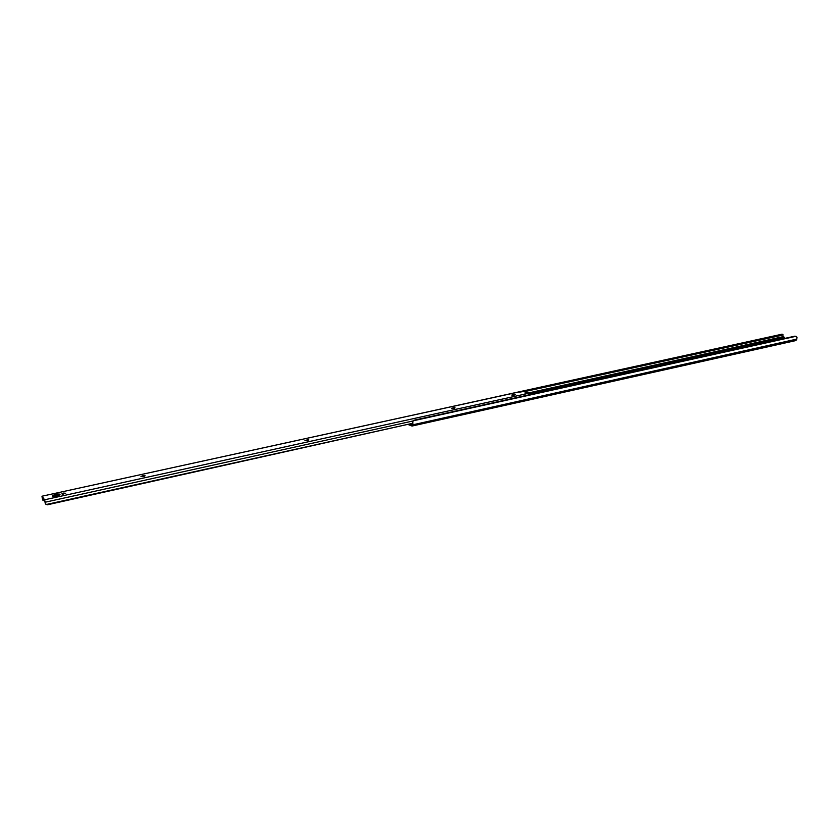 <?xml version="1.0" encoding="UTF-8"?>
<svg xmlns="http://www.w3.org/2000/svg" width="839" height="839" viewBox="0 0 839 839"><rect width="100%" height="100%" fill="white"/><g stroke="black" fill="none" stroke-linecap="round" stroke-linejoin="round"><path stroke-width="1.26" d="M412.096 424.649L410.124 424.314L411.792 424.943L412.379 423.915L412.096 424.649M412.442 423.653L412.84 422.594L412.798 424.807L796.641 339.48L797.008 337.519L796.358 336.481L794.89 336.166L414.057 420.203L794.89 336.166L413.029 420.853L795.991 336.292L796.893 337.121L796.861 339.082L412.798 424.807L412.515 425.541L796.148 340.162L796.641 339.48L796.148 340.162L412.075 426.034L408.488 424.67L412.012 426.044L412.903 424.377L412.84 422.594L412.442 423.653M412.494 422.541L412.578 421.965L412.494 422.541M414.057 420.203L413.029 420.853L412.84 422.594L412.914 421.042L414.057 420.203M795.015 340.676L796.148 340.162L795.015 340.676M782.745 334.415L781.958 334.205L782.441 334.929L783.133 334.992L524.186 391.698L783.133 334.992L523.725 391.572L782.441 334.929L781.958 334.205L403.549 417.161L782.724 334.352M783.731 336.838L528.182 393.019L783.574 336.554L784.989 338.19L529.944 394.445L784.989 338.19L783.731 336.838M529.755 393.743L784.297 337.677L529.755 393.743M412.84 421.262L412.578 421.965M41.981 496.216L522.319 391.194L41.981 496.216L42.265 498.156L41.981 496.216L522.456 391.205L519.645 392.138L523.505 391.509L528.171 392.851L525.015 393.701L528.727 393.145L523.505 391.509L519.645 392.138L522.194 391.257M59.16 495.241L55.773 495.576L55.542 494.391C58.237 493.877 59.737 493.919 60.03 494.507L55.269 496.258L52.532 496.174L53.025 495.209L59.454 494.108L59.695 494.937L56.79 495.996C54.084 496.499 52.584 496.457 52.291 495.87L55.542 494.391L55.773 495.576L53.392 496.342L59.16 495.241M63.439 493.07L63.628 494.056L63.439 493.07L65.673 493.269L62.516 494.119L61.918 493.772L63.439 493.07L65.61 493.384L62.044 493.982L63.439 493.07M42.034 496.248L44.593 499.792L529.241 393.155L44.593 499.792L45.191 502.215L412.945 420.989L45.191 502.215L44.666 499.929L42.034 496.248M307.168 440.548L304.997 440.454L308.112 439.699L308.731 440.024L307.714 440.423L304.997 440.465L308.773 439.93L307.168 440.548M514.003 395.148L511.78 395.043L514.412 394.466L515.219 394.645L514.706 394.991L511.78 395.064L514.003 395.148M454.235 408.268L451.55 408.32L454.035 407.649L455.074 407.838L454.486 408.205L451.539 408.289L454.235 408.268M143.742 476.416L140.983 476.5L144.277 475.556L145.074 475.849L144.067 476.332L140.983 476.479L142.347 475.849L142.483 476.657L142.955 475.723L143.102 476.552L142.955 475.723L145.095 475.786L143.742 476.416M529.965 394.624L529.241 393.155L529.965 394.624M412.473 423.328L46.093 504.554L45.191 502.215L45.191 503.232L44.886 501.271L45.663 504.103L47.404 504.795L412.473 423.328M44.824 500.998L42.265 497.443L44.824 500.998M42.286 497.653L42.999 500.39L44.708 500.841L42.999 500.39L42.286 497.653M42.779 500.086L42.265 498.156L42.894 500.222M795.424 340.665L412.075 426.034M782.693 334.31L783.175 335.034"/></g></svg>
